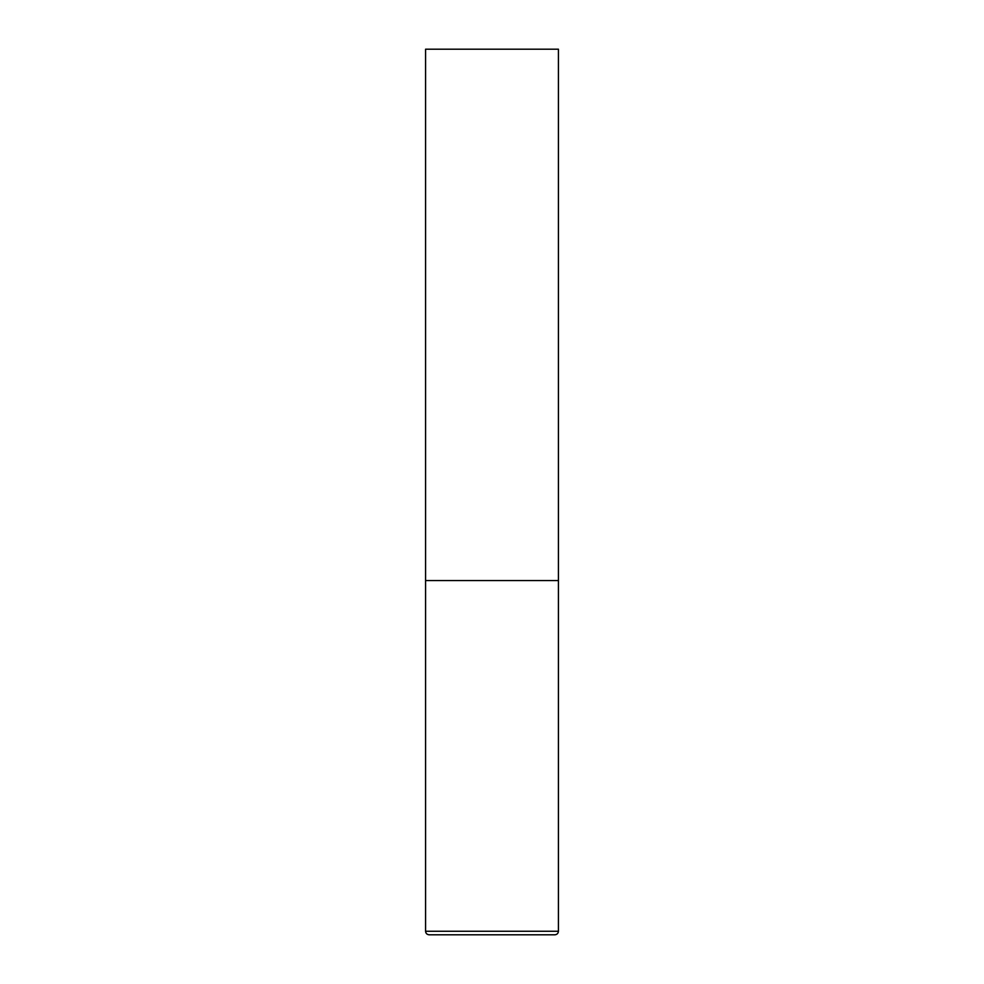 <?xml version="1.0" encoding="UTF-8"?>
<svg xmlns="http://www.w3.org/2000/svg" width="984" height="984" viewBox="0 0 984 984"><rect width="100%" height="100%" fill="white"/><g stroke="black" fill="none" stroke-linecap="round" stroke-linejoin="round"><path stroke-width="1.48" d="M558.42 931.258L558.42 580.56L425.58 580.56L558.42 580.56L558.42 49.2L425.58 49.2L425.58 931.258C425.764 933.385 426.945 934.566 429.122 934.8L554.878 934.8C557.055 934.566 558.236 933.385 558.42 931.258L425.58 931.258"/></g></svg>
